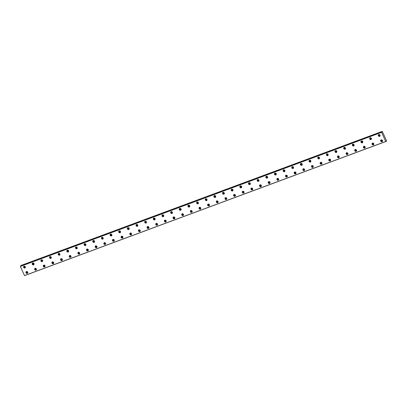 <?xml version="1.0" encoding="UTF-8"?>
<svg xmlns="http://www.w3.org/2000/svg" width="407" height="407" viewBox="0 0 407 407"><rect width="100%" height="100%" fill="white"/><g stroke="black" fill="none" stroke-linecap="round" stroke-linejoin="round"><path stroke-width="0.61" d="M25.387 267.007A0.58 0.514 50 0 1 24.42 267.058A0.58 0.514 50 0 1 24.751 266.254M25.376 266.972A0.58 0.514 50 0 1 24.781 266.264M34.04 263.797A0.58 0.514 50 0 1 33.069 263.848A0.58 0.514 50 0 1 33.405 263.039M34.03 263.761A0.58 0.514 50 0 1 33.435 263.054M382.524 140.659A0.58 0.514 50 0 1 381.557 140.71A0.58 0.514 50 0 1 381.893 139.901M382.519 140.624A0.58 0.514 50 0 1 381.924 139.916M373.875 143.869A0.58 0.514 50 0 1 372.909 143.92A0.58 0.514 50 0 1 373.239 143.116M373.865 143.834A0.58 0.514 50 0 1 373.27 143.127M365.221 147.08A0.58 0.514 50 0 1 364.255 147.136A0.58 0.514 50 0 1 364.591 146.327M365.211 147.049A0.58 0.514 50 0 1 364.621 146.342M356.573 150.29A0.58 0.514 50 0 1 355.601 150.346A0.58 0.514 50 0 1 355.937 149.537M356.563 150.259A0.58 0.514 50 0 1 355.967 149.552M347.919 153.505A0.58 0.514 50 0 1 346.952 153.556A0.58 0.514 50 0 1 347.283 152.752M347.909 153.47A0.58 0.514 50 0 1 347.313 152.762M339.265 156.715A0.58 0.514 50 0 1 338.298 156.771A0.58 0.514 50 0 1 338.634 155.962M339.255 156.685A0.58 0.514 50 0 1 338.665 155.978M330.616 159.926A0.58 0.514 50 0 1 329.645 159.982A0.58 0.514 50 0 1 329.98 159.173M330.606 159.895A0.58 0.514 50 0 1 330.011 159.188M321.962 163.141A0.58 0.514 50 0 1 320.996 163.192A0.58 0.514 50 0 1 321.327 162.383M321.952 163.105A0.58 0.514 50 0 1 321.357 162.398M313.309 166.351A0.58 0.514 50 0 1 312.342 166.402A0.58 0.514 50 0 1 312.678 165.598M313.304 166.315A0.58 0.514 50 0 1 312.708 165.613M304.66 169.561A0.58 0.514 50 0 1 303.693 169.617A0.58 0.514 50 0 1 304.024 168.808M304.65 169.531A0.58 0.514 50 0 1 304.054 168.824M296.006 172.772A0.58 0.514 50 0 1 295.039 172.827A0.58 0.514 50 0 1 295.375 172.019M295.996 172.741A0.58 0.514 50 0 1 295.406 172.034M287.352 175.987A0.58 0.514 50 0 1 286.386 176.038A0.58 0.514 50 0 1 286.721 175.234M287.347 175.951A0.58 0.514 50 0 1 286.752 175.244M278.703 179.197A0.58 0.514 50 0 1 277.737 179.253A0.58 0.514 50 0 1 278.067 178.444M278.693 179.166A0.58 0.514 50 0 1 278.098 178.459M270.05 182.407A0.58 0.514 50 0 1 269.083 182.463A0.58 0.514 50 0 1 269.419 181.654M270.039 182.377A0.58 0.514 50 0 1 269.449 181.67M261.396 185.623A0.58 0.514 50 0 1 260.429 185.673A0.58 0.514 50 0 1 260.765 184.864M261.391 185.587A0.58 0.514 50 0 1 260.795 184.88M252.747 188.833A0.58 0.514 50 0 1 251.78 188.889A0.58 0.514 50 0 1 252.111 188.08M252.737 188.802A0.58 0.514 50 0 1 252.142 188.095M244.093 192.043A0.58 0.514 50 0 1 243.127 192.099A0.58 0.514 50 0 1 243.462 191.29M244.083 192.012A0.58 0.514 50 0 1 243.493 191.305M235.439 195.253A0.58 0.514 50 0 1 234.473 195.309A0.58 0.514 50 0 1 234.808 194.5M235.434 195.223A0.58 0.514 50 0 1 234.839 194.515M42.689 260.582A0.58 0.514 50 0 1 41.723 260.638A0.58 0.514 50 0 1 42.058 259.829M42.679 260.551A0.58 0.514 50 0 1 42.089 259.844M51.343 257.372A0.58 0.514 50 0 1 50.376 257.428A0.58 0.514 50 0 1 50.707 256.619M51.333 257.341A0.58 0.514 50 0 1 50.738 256.634M59.992 254.161A0.58 0.514 50 0 1 59.025 254.212A0.58 0.514 50 0 1 59.361 253.403M59.987 254.126A0.58 0.514 50 0 1 59.391 253.419M68.646 250.946A0.58 0.514 50 0 1 67.679 251.002A0.58 0.514 50 0 1 68.015 250.193M68.635 250.916A0.58 0.514 50 0 1 68.045 250.208M77.299 247.736A0.58 0.514 50 0 1 76.333 247.792A0.58 0.514 50 0 1 76.664 246.983M77.289 247.705A0.58 0.514 50 0 1 76.694 246.998M85.948 244.526A0.58 0.514 50 0 1 84.982 244.576A0.58 0.514 50 0 1 85.317 243.773M85.943 244.49A0.58 0.514 50 0 1 85.348 243.783M94.602 241.31A0.58 0.514 50 0 1 93.635 241.366A0.58 0.514 50 0 1 93.971 240.557M94.592 241.28A0.58 0.514 50 0 1 94.002 240.573M103.256 238.1A0.58 0.514 50 0 1 102.289 238.156A0.58 0.514 50 0 1 102.62 237.347M103.246 238.07A0.58 0.514 50 0 1 102.65 237.362M111.905 234.89A0.58 0.514 50 0 1 110.938 234.946A0.58 0.514 50 0 1 111.274 234.137M111.9 234.854A0.58 0.514 50 0 1 111.304 234.152M120.558 231.68A0.58 0.514 50 0 1 119.592 231.731A0.58 0.514 50 0 1 119.928 230.922M120.548 231.644A0.58 0.514 50 0 1 119.958 230.937M129.212 228.464A0.58 0.514 50 0 1 128.246 228.52A0.58 0.514 50 0 1 128.576 227.711M129.202 228.434A0.58 0.514 50 0 1 128.607 227.727M137.861 225.254A0.58 0.514 50 0 1 136.894 225.31A0.58 0.514 50 0 1 137.23 224.501M137.856 225.224A0.58 0.514 50 0 1 137.261 224.516M146.515 222.044A0.58 0.514 50 0 1 145.548 222.095A0.58 0.514 50 0 1 145.879 221.291M146.505 222.008A0.58 0.514 50 0 1 145.915 221.301M155.169 218.829A0.58 0.514 50 0 1 154.202 218.885A0.58 0.514 50 0 1 154.533 218.076M155.159 218.798A0.58 0.514 50 0 1 154.563 218.091M163.818 215.618A0.58 0.514 50 0 1 162.851 215.674A0.58 0.514 50 0 1 163.187 214.865M163.812 215.588A0.58 0.514 50 0 1 163.217 214.881M172.471 212.408A0.58 0.514 50 0 1 171.505 212.459A0.58 0.514 50 0 1 171.835 211.655M172.461 212.373A0.58 0.514 50 0 1 171.866 211.665M181.125 209.198A0.58 0.514 50 0 1 180.153 209.249A0.58 0.514 50 0 1 180.489 208.44M181.115 209.162A0.58 0.514 50 0 1 180.52 208.455M189.774 205.983A0.58 0.514 50 0 1 188.807 206.039A0.58 0.514 50 0 1 189.143 205.23M189.764 205.952A0.58 0.514 50 0 1 189.174 205.245M198.428 202.772A0.58 0.514 50 0 1 197.461 202.828A0.58 0.514 50 0 1 197.792 202.02M198.418 202.742A0.58 0.514 50 0 1 197.822 202.035M207.077 199.562A0.58 0.514 50 0 1 206.11 199.613A0.58 0.514 50 0 1 206.446 198.809M207.071 199.527A0.58 0.514 50 0 1 206.476 198.82M215.73 196.347A0.58 0.514 50 0 1 214.764 196.403A0.58 0.514 50 0 1 215.1 195.594M215.72 196.316A0.58 0.514 50 0 1 215.13 195.609M224.384 193.137A0.58 0.514 50 0 1 223.418 193.193A0.58 0.514 50 0 1 223.748 192.384M224.374 193.106A0.58 0.514 50 0 1 223.779 192.399M233.033 189.927A0.58 0.514 50 0 1 232.066 189.977A0.58 0.514 50 0 1 232.402 189.174M233.028 189.891A0.58 0.514 50 0 1 232.433 189.184M241.687 186.716A0.58 0.514 50 0 1 240.72 186.767A0.58 0.514 50 0 1 241.056 185.958M241.677 186.681A0.58 0.514 50 0 1 241.086 185.974M250.341 183.501A0.58 0.514 50 0 1 249.374 183.557A0.58 0.514 50 0 1 249.705 182.748M250.33 183.471A0.58 0.514 50 0 1 249.735 182.763M258.989 180.291A0.58 0.514 50 0 1 258.023 180.347A0.58 0.514 50 0 1 258.359 179.538M258.984 180.26A0.58 0.514 50 0 1 258.389 179.553M267.643 177.081A0.58 0.514 50 0 1 266.677 177.131A0.58 0.514 50 0 1 267.012 176.328M267.633 177.045A0.58 0.514 50 0 1 267.043 176.338M276.297 173.865A0.58 0.514 50 0 1 275.33 173.921A0.58 0.514 50 0 1 275.661 173.112M276.287 173.835A0.58 0.514 50 0 1 275.692 173.128M284.946 170.655A0.58 0.514 50 0 1 283.979 170.711A0.58 0.514 50 0 1 284.315 169.902M284.941 170.625A0.58 0.514 50 0 1 284.345 169.917M293.6 167.445A0.58 0.514 50 0 1 292.633 167.496A0.58 0.514 50 0 1 292.964 166.692M293.589 167.409A0.58 0.514 50 0 1 292.999 166.702M302.253 164.235A0.58 0.514 50 0 1 301.287 164.286A0.58 0.514 50 0 1 301.618 163.477M302.243 164.199A0.58 0.514 50 0 1 301.648 163.492M310.902 161.019A0.58 0.514 50 0 1 309.936 161.075A0.58 0.514 50 0 1 310.271 160.266M310.897 160.989A0.58 0.514 50 0 1 310.302 160.282M226.791 198.468A0.58 0.514 50 0 1 225.824 198.519A0.58 0.514 50 0 1 226.155 197.716M226.78 198.433A0.58 0.514 50 0 1 226.185 197.726M218.137 201.679A0.58 0.514 50 0 1 217.17 201.735A0.58 0.514 50 0 1 217.506 200.926M218.127 201.648A0.58 0.514 50 0 1 217.536 200.941M209.488 204.889A0.58 0.514 50 0 1 208.516 204.945A0.58 0.514 50 0 1 208.852 204.136M209.478 204.858A0.58 0.514 50 0 1 208.883 204.151M200.834 208.104A0.58 0.514 50 0 1 199.868 208.155A0.58 0.514 50 0 1 200.198 207.346M200.824 208.069A0.58 0.514 50 0 1 200.229 207.361M192.18 211.314A0.58 0.514 50 0 1 191.214 211.37A0.58 0.514 50 0 1 191.549 210.561M192.17 211.284A0.58 0.514 50 0 1 191.58 210.577M183.532 214.525A0.58 0.514 50 0 1 182.56 214.581A0.58 0.514 50 0 1 182.896 213.772M183.521 214.494A0.58 0.514 50 0 1 182.926 213.787M174.878 217.74A0.58 0.514 50 0 1 173.911 217.791A0.58 0.514 50 0 1 174.242 216.982M174.868 217.704A0.58 0.514 50 0 1 174.272 216.997M166.224 220.95A0.58 0.514 50 0 1 165.257 221.001A0.58 0.514 50 0 1 165.593 220.197M166.219 220.915A0.58 0.514 50 0 1 165.624 220.207M157.575 224.16A0.58 0.514 50 0 1 156.609 224.216A0.58 0.514 50 0 1 156.939 223.407M157.565 224.13A0.58 0.514 50 0 1 156.97 223.423M148.921 227.371A0.58 0.514 50 0 1 147.955 227.427A0.58 0.514 50 0 1 148.29 226.618M148.911 227.34A0.58 0.514 50 0 1 148.321 226.633M140.267 230.586A0.58 0.514 50 0 1 139.301 230.637A0.58 0.514 50 0 1 139.637 229.828M140.262 230.55A0.58 0.514 50 0 1 139.667 229.843M131.619 233.796A0.58 0.514 50 0 1 130.652 233.852A0.58 0.514 50 0 1 130.983 233.043M131.609 233.766A0.58 0.514 50 0 1 131.013 233.058M122.965 237.006A0.58 0.514 50 0 1 121.998 237.062A0.58 0.514 50 0 1 122.334 236.253M122.955 236.976A0.58 0.514 50 0 1 122.365 236.269M114.311 240.222A0.58 0.514 50 0 1 113.344 240.272A0.58 0.514 50 0 1 113.68 239.464M114.306 240.186A0.58 0.514 50 0 1 113.711 239.479M105.662 243.432A0.58 0.514 50 0 1 104.696 243.483A0.58 0.514 50 0 1 105.026 242.679M105.652 243.396A0.58 0.514 50 0 1 105.057 242.689M97.008 246.642A0.58 0.514 50 0 1 96.042 246.698A0.58 0.514 50 0 1 96.378 245.889M96.998 246.611A0.58 0.514 50 0 1 96.408 245.904M88.355 249.852A0.58 0.514 50 0 1 87.388 249.908A0.58 0.514 50 0 1 87.724 249.099M88.35 249.822A0.58 0.514 50 0 1 87.754 249.115M79.706 253.068A0.58 0.514 50 0 1 78.739 253.118A0.58 0.514 50 0 1 79.07 252.309M79.696 253.032A0.58 0.514 50 0 1 79.1 252.325M71.052 256.278A0.58 0.514 50 0 1 70.085 256.334A0.58 0.514 50 0 1 70.421 255.525M71.042 256.247A0.58 0.514 50 0 1 70.452 255.54M62.403 259.488A0.58 0.514 50 0 1 61.432 259.544A0.58 0.514 50 0 1 61.767 258.735M62.393 259.457A0.58 0.514 50 0 1 61.798 258.75M53.749 262.703A0.58 0.514 50 0 1 52.783 262.754A0.58 0.514 50 0 1 53.114 261.945M53.739 262.668A0.58 0.514 50 0 1 53.144 261.96M45.096 265.913A0.58 0.514 50 0 1 44.129 265.964A0.58 0.514 50 0 1 44.465 265.161M45.085 265.878A0.58 0.514 50 0 1 44.495 265.171M36.447 269.124A0.58 0.514 50 0 1 35.475 269.18A0.58 0.514 50 0 1 35.811 268.371M36.437 269.093A0.58 0.514 50 0 1 35.841 268.386M27.793 272.334A0.58 0.514 50 0 1 26.826 272.39A0.58 0.514 50 0 1 27.157 271.581M27.783 272.303A0.58 0.514 50 0 1 27.188 271.596M380.118 135.328A0.58 0.514 50 0 1 379.151 135.383A0.58 0.514 50 0 1 379.487 134.575M380.113 135.297A0.58 0.514 50 0 1 379.517 134.59M371.469 138.538A0.58 0.514 50 0 1 370.502 138.594A0.58 0.514 50 0 1 370.833 137.785M371.459 138.507A0.58 0.514 50 0 1 370.863 137.8M362.815 141.753A0.58 0.514 50 0 1 361.848 141.804A0.58 0.514 50 0 1 362.184 140.995M362.805 141.717A0.58 0.514 50 0 1 362.215 141.01M354.161 144.963A0.58 0.514 50 0 1 353.195 145.014A0.58 0.514 50 0 1 353.53 144.21M354.156 144.928A0.58 0.514 50 0 1 353.561 144.22M345.512 148.173A0.58 0.514 50 0 1 344.546 148.229A0.58 0.514 50 0 1 344.877 147.42M345.502 148.143A0.58 0.514 50 0 1 344.907 147.436M336.859 151.384A0.58 0.514 50 0 1 335.892 151.44A0.58 0.514 50 0 1 336.228 150.631M336.848 151.353A0.58 0.514 50 0 1 336.258 150.646M328.21 154.599A0.58 0.514 50 0 1 327.238 154.65A0.58 0.514 50 0 1 327.574 153.841M328.2 154.563A0.58 0.514 50 0 1 327.604 153.856M319.556 157.809A0.58 0.514 50 0 1 318.589 157.865A0.58 0.514 50 0 1 318.92 157.056M319.546 157.779A0.58 0.514 50 0 1 318.951 157.071M386.095 141.229L386.645 140.954L382.254 131.375L381.929 131.97L20.706 266.056L381.924 131.995L381.578 132.361L385.699 141.488L386.095 141.229L385.826 141.331M24.038 266.219A1.028 0.911 -130 0 0 24.873 268.071A1.028 0.911 -130 0 0 24.038 266.219A1.028 0.911 -130 0 0 25.285 267.73A1.028 0.911 -130 0 0 25.29 267.725M32.692 263.003A1.028 0.911 -130 0 0 33.527 264.86A1.028 0.911 -130 0 0 32.692 263.003A1.028 0.911 -130 0 0 33.944 264.514M381.181 139.866A1.028 0.911 -130 0 0 382.015 141.722A1.028 0.911 -130 0 0 381.181 139.866M381.171 139.871A1.028 0.911 -130 0 0 382.432 141.377M372.527 143.081A1.028 0.911 -130 0 0 373.361 144.933A1.028 0.911 -130 0 0 372.527 143.081M372.517 143.081A1.028 0.911 -130 0 0 373.779 144.587M363.873 146.291A1.028 0.911 -130 0 0 364.713 148.143A1.028 0.911 -130 0 0 363.873 146.291M363.863 146.296A1.028 0.911 -130 0 0 365.13 147.797M355.225 149.501A1.028 0.911 -130 0 0 356.059 151.358A1.028 0.911 -130 0 0 355.225 149.501M355.214 149.506A1.028 0.911 -130 0 0 356.466 151.012A1.028 0.911 -130 0 0 356.476 151.012M346.571 152.717A1.028 0.911 -130 0 0 347.405 154.568A1.028 0.911 -130 0 0 346.571 152.717A1.028 0.911 -130 0 0 347.817 154.228A1.028 0.911 -130 0 0 347.822 154.222M337.917 155.927A1.028 0.911 -130 0 0 338.756 157.779A1.028 0.911 -130 0 0 337.917 155.927A1.028 0.911 -130 0 0 339.173 157.433M329.268 159.137A1.028 0.911 -130 0 0 330.102 160.994A1.028 0.911 -130 0 0 329.268 159.137A1.028 0.911 -130 0 0 330.509 160.648A1.028 0.911 -130 0 0 330.52 160.648M320.614 162.347A1.028 0.911 -130 0 0 321.454 164.204A1.028 0.911 -130 0 0 320.614 162.347A1.028 0.911 -130 0 0 321.861 163.863A1.028 0.911 -130 0 0 321.866 163.858M311.96 165.563A1.028 0.911 -130 0 0 312.8 167.414A1.028 0.911 -130 0 0 311.96 165.563M311.95 165.563A1.028 0.911 -130 0 0 313.217 167.068M303.312 168.773A1.028 0.911 -130 0 0 304.146 170.625A1.028 0.911 -130 0 0 303.312 168.773M303.301 168.778A1.028 0.911 -130 0 0 304.563 170.279M294.658 171.983A1.028 0.911 -130 0 0 295.497 173.84A1.028 0.911 -130 0 0 294.658 171.983M294.648 171.988A1.028 0.911 -130 0 0 295.904 173.494A1.028 0.911 -130 0 0 295.914 173.494M286.004 175.198A1.028 0.911 -130 0 0 286.843 177.05A1.028 0.911 -130 0 0 286.004 175.198A1.028 0.911 -130 0 0 287.261 176.704M277.355 178.408A1.028 0.911 -130 0 0 278.19 180.26A1.028 0.911 -130 0 0 277.355 178.408A1.028 0.911 -130 0 0 278.607 179.914M268.701 181.619A1.028 0.911 -130 0 0 269.541 183.476A1.028 0.911 -130 0 0 268.701 181.619A1.028 0.911 -130 0 0 269.948 183.13A1.028 0.911 -130 0 0 269.958 183.13M260.048 184.829A1.028 0.911 -130 0 0 260.887 186.686A1.028 0.911 -130 0 0 260.048 184.829A1.028 0.911 -130 0 0 261.304 186.34M251.399 188.044A1.028 0.911 -130 0 0 252.233 189.896A1.028 0.911 -130 0 0 251.399 188.044A1.028 0.911 -130 0 0 252.65 189.55M242.745 191.254A1.028 0.911 -130 0 0 243.584 193.106A1.028 0.911 -130 0 0 242.745 191.254M242.735 191.259A1.028 0.911 -130 0 0 243.991 192.765A1.028 0.911 -130 0 0 244.002 192.765M234.096 194.465A1.028 0.911 -130 0 0 234.931 196.322A1.028 0.911 -130 0 0 234.096 194.465M234.086 194.47A1.028 0.911 -130 0 0 235.348 195.976M41.341 259.793A1.028 0.911 -130 0 0 42.18 261.645A1.028 0.911 -130 0 0 41.341 259.793A1.028 0.911 -130 0 0 42.587 261.304A1.028 0.911 -130 0 0 42.598 261.304M49.995 256.583A1.028 0.911 -130 0 0 50.829 258.435A1.028 0.911 -130 0 0 49.995 256.583A1.028 0.911 -130 0 0 51.246 258.089M58.649 253.373A1.028 0.911 -130 0 0 59.483 255.225A1.028 0.911 -130 0 0 58.649 253.373M58.639 253.373A1.028 0.911 -130 0 0 59.9 254.879M67.297 250.157A1.028 0.911 -130 0 0 68.137 252.014A1.028 0.911 -130 0 0 67.297 250.157M67.287 250.163A1.028 0.911 -130 0 0 68.544 251.668A1.028 0.911 -130 0 0 68.554 251.668M75.951 246.947A1.028 0.911 -130 0 0 76.786 248.799A1.028 0.911 -130 0 0 75.951 246.947M75.941 246.952A1.028 0.911 -130 0 0 77.203 248.453M84.6 243.737A1.028 0.911 -130 0 0 85.439 245.589A1.028 0.911 -130 0 0 84.6 243.737A1.028 0.911 -130 0 0 85.857 245.243M93.254 240.522A1.028 0.911 -130 0 0 94.093 242.379A1.028 0.911 -130 0 0 93.254 240.522M93.244 240.527A1.028 0.911 -130 0 0 94.51 242.033M101.908 237.312A1.028 0.911 -130 0 0 102.742 239.163A1.028 0.911 -130 0 0 101.908 237.312A1.028 0.911 -130 0 0 103.149 238.823A1.028 0.911 -130 0 0 103.159 238.823M110.556 234.101A1.028 0.911 -130 0 0 111.396 235.953A1.028 0.911 -130 0 0 110.556 234.101A1.028 0.911 -130 0 0 111.813 235.607M119.21 230.886A1.028 0.911 -130 0 0 120.05 232.743A1.028 0.911 -130 0 0 119.21 230.886A1.028 0.911 -130 0 0 120.467 232.397M127.864 227.676A1.028 0.911 -130 0 0 128.698 229.533A1.028 0.911 -130 0 0 127.864 227.676M127.854 227.681A1.028 0.911 -130 0 0 129.105 229.187A1.028 0.911 -130 0 0 129.116 229.187M136.513 224.466A1.028 0.911 -130 0 0 137.352 226.317A1.028 0.911 -130 0 0 136.513 224.466M136.503 224.471A1.028 0.911 -130 0 0 137.77 225.971M145.167 221.255A1.028 0.911 -130 0 0 146.006 223.107A1.028 0.911 -130 0 0 145.167 221.255M145.157 221.255A1.028 0.911 -130 0 0 146.413 222.766A1.028 0.911 -130 0 0 146.418 222.761M153.821 218.04A1.028 0.911 -130 0 0 154.655 219.897A1.028 0.911 -130 0 0 153.821 218.04A1.028 0.911 -130 0 0 155.062 219.551A1.028 0.911 -130 0 0 155.072 219.551M162.469 214.83A1.028 0.911 -130 0 0 163.309 216.682A1.028 0.911 -130 0 0 162.469 214.83M162.459 214.835A1.028 0.911 -130 0 0 163.726 216.336M171.123 211.62A1.028 0.911 -130 0 0 171.958 213.472A1.028 0.911 -130 0 0 171.123 211.62A1.028 0.911 -130 0 0 172.37 213.131A1.028 0.911 -130 0 0 172.375 213.126M179.777 208.404A1.028 0.911 -130 0 0 180.611 210.261A1.028 0.911 -130 0 0 179.777 208.404A1.028 0.911 -130 0 0 181.029 209.915M188.426 205.194A1.028 0.911 -130 0 0 189.265 207.051A1.028 0.911 -130 0 0 188.426 205.194A1.028 0.911 -130 0 0 189.672 206.705A1.028 0.911 -130 0 0 189.682 206.705M197.08 201.984A1.028 0.911 -130 0 0 197.914 203.836A1.028 0.911 -130 0 0 197.08 201.984M197.069 201.989A1.028 0.911 -130 0 0 198.331 203.49M205.733 198.774A1.028 0.911 -130 0 0 206.568 200.626A1.028 0.911 -130 0 0 205.733 198.774M205.723 198.774A1.028 0.911 -130 0 0 206.985 200.28M214.382 195.558A1.028 0.911 -130 0 0 215.222 197.415A1.028 0.911 -130 0 0 214.382 195.558M214.372 195.564A1.028 0.911 -130 0 0 215.629 197.069A1.028 0.911 -130 0 0 215.639 197.069M223.036 192.348A1.028 0.911 -130 0 0 223.87 194.2A1.028 0.911 -130 0 0 223.036 192.348A1.028 0.911 -130 0 0 224.288 193.854M231.685 189.138A1.028 0.911 -130 0 0 232.524 190.99A1.028 0.911 -130 0 0 231.685 189.138A1.028 0.911 -130 0 0 232.941 190.644M240.339 185.923A1.028 0.911 -130 0 0 241.178 187.78A1.028 0.911 -130 0 0 240.339 185.923A1.028 0.911 -130 0 0 241.595 187.434M248.992 182.712A1.028 0.911 -130 0 0 249.827 184.569A1.028 0.911 -130 0 0 248.992 182.712A1.028 0.911 -130 0 0 250.234 184.223A1.028 0.911 -130 0 0 250.244 184.223M257.641 179.502A1.028 0.911 -130 0 0 258.481 181.354A1.028 0.911 -130 0 0 257.641 179.502A1.028 0.911 -130 0 0 258.898 181.008M266.295 176.292A1.028 0.911 -130 0 0 267.134 178.144A1.028 0.911 -130 0 0 266.295 176.292M266.285 176.292A1.028 0.911 -130 0 0 267.552 177.798M274.949 173.077A1.028 0.911 -130 0 0 275.783 174.934A1.028 0.911 -130 0 0 274.949 173.077M274.939 173.082A1.028 0.911 -130 0 0 276.19 174.588A1.028 0.911 -130 0 0 276.2 174.588M283.598 169.867A1.028 0.911 -130 0 0 284.437 171.718A1.028 0.911 -130 0 0 283.598 169.867M283.587 169.872A1.028 0.911 -130 0 0 284.854 171.372M292.251 166.656A1.028 0.911 -130 0 0 293.091 168.508A1.028 0.911 -130 0 0 292.251 166.656A1.028 0.911 -130 0 0 293.498 168.167A1.028 0.911 -130 0 0 293.503 168.162M300.905 163.441A1.028 0.911 -130 0 0 301.74 165.298A1.028 0.911 -130 0 0 300.905 163.441A1.028 0.911 -130 0 0 302.157 164.952M309.554 160.231A1.028 0.911 -130 0 0 310.393 162.088A1.028 0.911 -130 0 0 309.554 160.231A1.028 0.911 -130 0 0 310.8 161.742A1.028 0.911 -130 0 0 310.811 161.742M225.442 197.68A1.028 0.911 -130 0 0 226.277 199.532A1.028 0.911 -130 0 0 225.442 197.68M225.432 197.68A1.028 0.911 -130 0 0 226.694 199.186M216.789 200.89A1.028 0.911 -130 0 0 217.628 202.742A1.028 0.911 -130 0 0 216.789 200.89M216.778 200.895A1.028 0.911 -130 0 0 218.045 202.396M208.14 204.1A1.028 0.911 -130 0 0 208.974 205.957A1.028 0.911 -130 0 0 208.14 204.1A1.028 0.911 -130 0 0 209.381 205.611A1.028 0.911 -130 0 0 209.391 205.611M199.486 207.316A1.028 0.911 -130 0 0 200.32 209.167A1.028 0.911 -130 0 0 199.486 207.316A1.028 0.911 -130 0 0 200.732 208.827A1.028 0.911 -130 0 0 200.737 208.822M190.832 210.526A1.028 0.911 -130 0 0 191.672 212.378A1.028 0.911 -130 0 0 190.832 210.526A1.028 0.911 -130 0 0 192.089 212.032M182.183 213.736A1.028 0.911 -130 0 0 183.018 215.588A1.028 0.911 -130 0 0 182.183 213.736M182.173 213.741A1.028 0.911 -130 0 0 183.425 215.247A1.028 0.911 -130 0 0 183.435 215.247M173.53 216.946A1.028 0.911 -130 0 0 174.369 218.803A1.028 0.911 -130 0 0 173.53 216.946M173.519 216.951A1.028 0.911 -130 0 0 174.776 218.462A1.028 0.911 -130 0 0 174.781 218.457M164.876 220.162A1.028 0.911 -130 0 0 165.715 222.013A1.028 0.911 -130 0 0 164.876 220.162M164.866 220.162A1.028 0.911 -130 0 0 166.132 221.667M156.227 223.372A1.028 0.911 -130 0 0 157.061 225.224A1.028 0.911 -130 0 0 156.227 223.372M156.217 223.377A1.028 0.911 -130 0 0 157.478 224.878M147.573 226.582A1.028 0.911 -130 0 0 148.413 228.439A1.028 0.911 -130 0 0 147.573 226.582M147.563 226.587A1.028 0.911 -130 0 0 148.82 228.093A1.028 0.911 -130 0 0 148.83 228.093M138.919 229.797A1.028 0.911 -130 0 0 139.759 231.649A1.028 0.911 -130 0 0 138.919 229.797A1.028 0.911 -130 0 0 140.176 231.303M130.271 233.008A1.028 0.911 -130 0 0 131.105 234.859A1.028 0.911 -130 0 0 130.271 233.008A1.028 0.911 -130 0 0 131.522 234.513M121.617 236.218A1.028 0.911 -130 0 0 122.456 238.075A1.028 0.911 -130 0 0 121.617 236.218A1.028 0.911 -130 0 0 122.863 237.729A1.028 0.911 -130 0 0 122.873 237.729M112.963 239.428A1.028 0.911 -130 0 0 113.802 241.285A1.028 0.911 -130 0 0 112.963 239.428M112.958 239.433A1.028 0.911 -130 0 0 114.219 240.939M104.314 242.643A1.028 0.911 -130 0 0 105.148 244.495A1.028 0.911 -130 0 0 104.314 242.643M104.304 242.643A1.028 0.911 -130 0 0 105.566 244.149M95.66 245.853A1.028 0.911 -130 0 0 96.5 247.705A1.028 0.911 -130 0 0 95.66 245.853M95.65 245.859A1.028 0.911 -130 0 0 96.917 247.359M87.012 249.064A1.028 0.911 -130 0 0 87.846 250.921A1.028 0.911 -130 0 0 87.012 249.064M87.001 249.069A1.028 0.911 -130 0 0 88.253 250.575A1.028 0.911 -130 0 0 88.263 250.575M78.358 252.279A1.028 0.911 -130 0 0 79.192 254.131A1.028 0.911 -130 0 0 78.358 252.279A1.028 0.911 -130 0 0 79.609 253.785M69.704 255.489A1.028 0.911 -130 0 0 70.543 257.341A1.028 0.911 -130 0 0 69.704 255.489A1.028 0.911 -130 0 0 70.96 256.995M61.055 258.699A1.028 0.911 -130 0 0 61.889 260.556A1.028 0.911 -130 0 0 61.055 258.699A1.028 0.911 -130 0 0 62.296 260.21A1.028 0.911 -130 0 0 62.307 260.21M52.401 261.91A1.028 0.911 -130 0 0 53.236 263.767A1.028 0.911 -130 0 0 52.401 261.91A1.028 0.911 -130 0 0 53.653 263.421M43.747 265.125A1.028 0.911 -130 0 0 44.587 266.977A1.028 0.911 -130 0 0 43.747 265.125M43.737 265.125A1.028 0.911 -130 0 0 45.004 266.631M35.099 268.335A1.028 0.911 -130 0 0 35.933 270.187A1.028 0.911 -130 0 0 35.099 268.335M35.088 268.34A1.028 0.911 -130 0 0 36.35 269.841M26.445 271.545A1.028 0.911 -130 0 0 27.284 273.402A1.028 0.911 -130 0 0 26.445 271.545M26.435 271.55A1.028 0.911 -130 0 0 27.691 273.056A1.028 0.911 -130 0 0 27.696 273.056M378.769 134.539A1.028 0.911 -130 0 0 379.609 136.391A1.028 0.911 -130 0 0 378.769 134.539A1.028 0.911 -130 0 0 380.026 136.045M370.121 137.749A1.028 0.911 -130 0 0 370.955 139.601A1.028 0.911 -130 0 0 370.121 137.749A1.028 0.911 -130 0 0 371.362 139.26A1.028 0.911 -130 0 0 371.372 139.26M361.467 140.959A1.028 0.911 -130 0 0 362.306 142.816A1.028 0.911 -130 0 0 361.467 140.959M361.457 140.964A1.028 0.911 -130 0 0 362.723 142.47M352.818 144.175A1.028 0.911 -130 0 0 353.652 146.027A1.028 0.911 -130 0 0 352.818 144.175A1.028 0.911 -130 0 0 354.07 145.681M344.164 147.385A1.028 0.911 -130 0 0 344.999 149.237A1.028 0.911 -130 0 0 344.164 147.385M344.154 147.39A1.028 0.911 -130 0 0 345.416 148.891M335.51 150.595A1.028 0.911 -130 0 0 336.35 152.452A1.028 0.911 -130 0 0 335.51 150.595M335.5 150.6A1.028 0.911 -130 0 0 336.757 152.106A1.028 0.911 -130 0 0 336.767 152.106M326.862 153.81A1.028 0.911 -130 0 0 327.696 155.662A1.028 0.911 -130 0 0 326.862 153.81M326.852 153.81A1.028 0.911 -130 0 0 328.113 155.316M318.208 157.021A1.028 0.911 -130 0 0 319.042 158.872A1.028 0.911 -130 0 0 318.208 157.021A1.028 0.911 -130 0 0 319.454 158.532A1.028 0.911 -130 0 0 319.459 158.527M385.76 141.539L24.537 275.625L20.355 266.448L381.654 132.199L20.431 266.29M20.706 266.056L21.032 265.461L382.254 131.375M25.193 275.391L386.416 141.305M385.699 141.488L24.476 275.58M20.355 266.448L381.578 132.361M382.02 131.573L20.798 265.659M20.35 266.356L381.573 132.27M382.036 131.878L20.813 265.969"/></g></svg>
